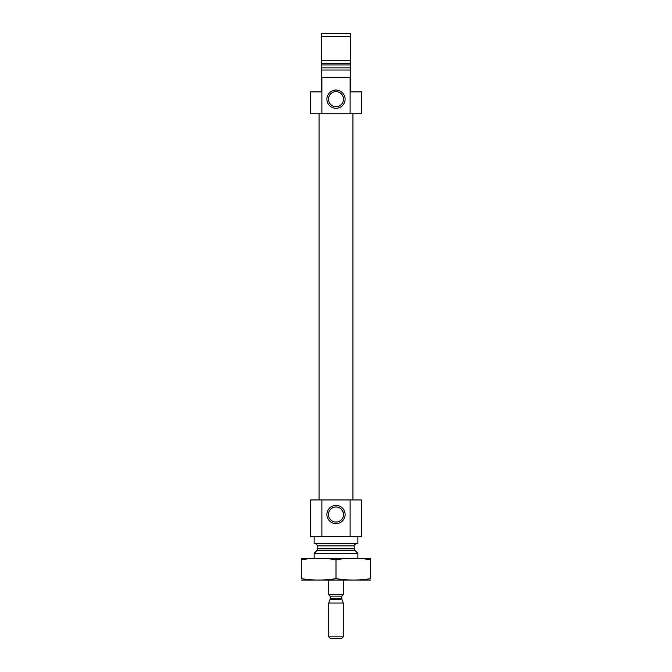 <?xml version="1.0" encoding="UTF-8"?>
<svg xmlns="http://www.w3.org/2000/svg" width="672" height="672" viewBox="0 0 672 672"><rect width="100%" height="100%" fill="white"/><g stroke="black" fill="none" stroke-linecap="round" stroke-linejoin="round"><path stroke-width="1.01" d="M343.283 512.627L343.283 516.424L343.283 512.627L341.342 509.216M328.717 516.424L328.717 512.627L328.717 516.424M343.535 514.525A7.535 7.535 0 0 0 332.237 508.007A7.535 7.535 0 0 0 332.237 521.044A7.535 7.535 0 0 0 343.535 514.525M350.574 68.527L350.574 91.896L361.502 91.896L361.502 113.753L350.112 113.753L350.112 77.322L350.574 77.322M321.426 77.322L321.888 77.322L321.888 113.753L310.498 113.753L310.498 91.896L321.426 91.896L321.426 33.6L350.574 33.6L350.574 67.536M350.574 60.379L350.574 64.924L321.426 64.924L321.426 60.379L350.574 60.379M321.888 77.322L350.112 77.322M321.426 70.031L350.574 70.031M321.426 36.7L350.574 36.7M321.888 113.753L350.112 113.753M314.143 558.247L314.143 553.325L357.857 553.325L357.857 558.247M315.596 543.673L317.78 545.857L317.78 548.78L317.142 550.326L314.143 553.325M314.143 536.382L314.143 543.673L357.857 543.673L357.857 536.382M321.888 499.951L361.502 499.951L361.502 536.382L310.498 536.382L310.498 499.951L321.888 499.951L321.888 536.382M345.106 514.525A9.106 9.106 0 0 0 331.447 506.638A9.106 9.106 0 0 0 331.447 522.413A9.106 9.106 0 0 0 345.106 514.525M350.112 499.951L350.112 536.382M319.057 499.951L319.057 113.753M345.106 99.179A9.106 9.106 0 0 0 331.447 91.291A9.106 9.106 0 0 0 331.447 107.066A9.106 9.106 0 0 0 345.106 99.179M321.426 68.527L321.426 67.536M343.535 99.179A7.535 7.535 0 0 0 332.237 92.66A7.535 7.535 0 0 0 332.237 105.706A7.535 7.535 0 0 0 343.535 99.179M301.392 580.054L370.608 580.054M301.392 578.626C301.392 580.507 301.392 580.507 301.392 578.626L301.392 559.726C301.392 557.844 301.392 557.844 301.392 559.726C312.925 557.844 324.467 557.844 336 559.726C347.533 557.844 359.075 557.844 370.608 559.726C370.608 557.844 370.608 557.844 370.608 559.726L370.608 578.626C370.608 580.507 370.608 580.507 370.608 578.626C359.075 580.516 347.533 580.516 336 578.626C324.467 580.516 312.925 580.516 301.392 578.626M336 578.626L336 559.726M301.392 558.298L370.608 558.298M330.17 598.794L330.086 599.29L341.914 599.29L341.83 598.794L330.17 598.794L330.17 596.14L328.717 594.678L343.283 594.678L343.283 580.104M328.717 636.838L330.28 638.4L341.72 638.4L343.283 636.838L343.283 603.053L328.717 603.053L328.717 636.838L343.283 636.838M341.914 599.29L343.283 603.053M341.83 598.794L341.83 596.14L343.283 594.678M321.46 67.847L350.54 67.847M321.426 63.378L350.574 63.378M317.142 550.326L354.858 550.326L357.857 553.325M317.78 548.78L354.22 548.78L354.858 550.326M317.78 545.857L354.22 545.857C353.59 545.504 354.32 544.774 356.404 543.673M330.17 596.14L341.83 596.14M354.22 548.78L354.22 545.857M352.943 499.951L352.943 113.753M328.717 594.678L328.717 580.104M330.086 599.29L328.717 603.053"/></g></svg>
